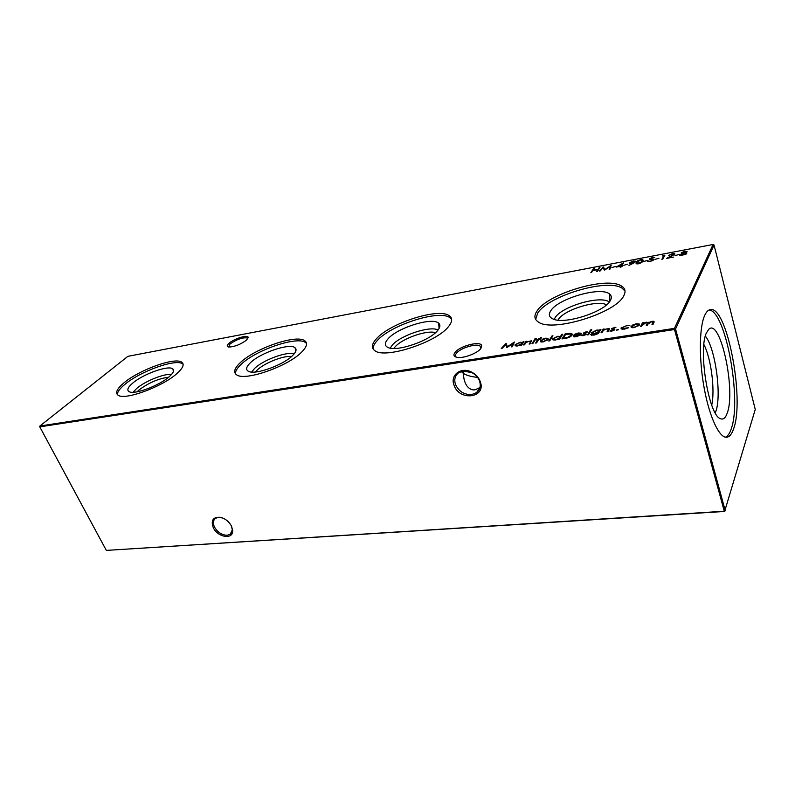 <?xml version="1.0" encoding="UTF-8"?>
<svg xmlns="http://www.w3.org/2000/svg" width="795" height="795" viewBox="0 0 795 795"><rect width="100%" height="100%" fill="white"/><g stroke="black" fill="none" stroke-linecap="round" stroke-linejoin="round"><path stroke-width="1.19" d="M633.555 327.689L632.154 327.202M246.569 340.061C240.557 344.493 234.614 346.819 228.741 347.047C226.645 346.65 226.714 345.428 228.93 343.361C233.839 338.769 247.881 334.377 248.179 337.368L246.569 340.061M247.712 338.819L247.255 337.964C242.455 337.319 236.701 339.346 229.984 344.026L228.751 347.047M480.876 348.439C477.706 353.169 463.733 358.505 457.393 357.412C453.875 356.796 453.061 355.186 454.919 352.563C459.47 345.994 480.886 340.459 481.7 345.726L480.876 348.439M479.941 345.944L480.836 348.488L480.945 347.147L479.941 345.944C475.976 343.162 459.908 348.27 456.32 353.427C455.068 355.107 455.118 356.369 456.469 357.233L456.479 357.243M222.55 517.952L218.476 517.346L215.534 518.32C213.12 520.248 212.752 523.13 214.461 526.966C217.592 532.322 221.825 535.095 227.161 535.274L230.222 534.27L232.339 529.828L231.246 525.624M231.554 526.22L232.687 530.682C233.193 539.984 217.562 537.38 213.239 527.562C210.715 520.288 213.09 516.869 220.364 517.297C225.293 518.559 229.02 521.54 231.554 526.22M471.693 394.549L476.473 392.71C480.041 389.868 481.074 386.002 479.564 381.113L479.564 381.103C478.202 377.506 475.708 374.703 472.081 372.696L463.187 370.997L458.675 372.746C454.978 375.637 453.925 379.563 455.515 384.522C458.804 391.488 464.201 394.837 471.693 394.549M480.23 381.53C486.629 398.007 459.311 401.555 454.064 385.227C449.732 374.902 461.498 366.266 472.081 372.358C476.026 374.544 478.739 377.605 480.23 381.521L480.23 381.53M461.18 371.484L463.594 373.58C463.455 378.152 464.519 382.216 466.794 385.764C469.259 388.934 472.011 390.275 475.032 389.818L479.981 387.553M169.116 376.79C159.407 385.545 134.703 394.807 129.297 391.756C126.564 390.275 127.717 387.384 132.755 383.081C143.537 373.769 169.206 364.756 172.932 369.029C174.473 370.599 173.201 373.183 169.116 376.79M133.073 392.263L136.73 388.407C145.207 381.073 164.406 373.372 171.511 374.465M137.088 391.806L139.095 389.928C148.645 382.802 158.493 378.559 168.649 377.188M117.441 394.708C117.243 392.094 119.687 388.675 124.765 384.462C140.069 371.404 175.546 358.605 182.423 363.762L183.148 364.339M176.798 373.66C162.339 386.817 124.497 400.65 118.077 395.204C114.997 392.839 116.964 388.725 123.97 382.852C139.294 369.814 174.791 357.005 181.658 362.132C184.679 364.219 183.059 368.065 176.798 373.66M292.719 355.425C283.716 364.915 255.384 375.141 248.616 371.414C245.476 369.824 246.082 366.932 250.415 362.739C260.661 352.602 290.334 342.675 295.154 347.882C296.893 349.512 296.078 352.026 292.719 355.425M251.647 372.06L254.519 368.512C262.996 360.065 286.657 351.291 294.19 353.825M255.404 372L257.103 370.142C264.228 363.047 283.467 355.415 291.576 356.488M235.489 373.869C235.201 371.295 237.079 368.125 241.133 364.349C255.702 350.158 296.485 336.066 305.25 342.367L306.512 343.44M301.842 351.897C288.446 366.217 244.79 381.481 236.652 374.842C233.134 372.338 234.366 368.254 240.348 362.599C254.947 348.439 295.75 334.327 304.505 340.578C307.904 342.794 307.019 346.57 301.842 351.897M437.757 330.362C430.025 340.717 396.705 352.145 388.04 347.495C384.502 345.805 384.462 342.963 387.91 338.978C397.083 327.848 432.351 316.788 438.661 323.227C440.549 324.897 440.241 327.272 437.757 330.362M390.236 348.13L392.144 345.269C400.084 335.52 429.986 325.493 438.075 329.975M393.903 348.458L394.986 347.027C401.783 338.66 426.766 329.766 435.521 332.658M373.163 349.134C372.875 346.769 374.157 344.006 376.999 340.856C390.106 325.344 438.224 309.643 449.612 317.453L451.649 319.312M448.718 326.338C437.29 342.029 385.545 359.072 375.071 350.843C371.126 348.22 371.523 344.255 376.254 338.948C389.391 323.466 437.538 307.735 448.907 315.486C452.643 317.791 452.584 321.409 448.718 326.338M610.331 300.53C604.826 311.938 564.301 324.867 553.012 318.974C549.106 317.215 548.351 314.502 550.726 310.835C557.901 298.522 601.278 286.041 609.686 294.13C611.623 295.75 611.842 297.877 610.331 300.53M554.204 319.401L555.069 317.752C561.509 306.472 600.483 295.005 609.318 302.001M557.951 320.137L558.229 319.67C563.804 309.841 597.005 299.526 606.585 304.793M535.651 319.381L537.728 313.081C548.133 295.988 606.823 278.23 621.929 288.068L625.029 291.05M623.697 295.889C615.747 313.23 552.267 332.509 538.573 322.144C534.3 319.491 533.783 315.764 537.042 310.974C547.477 293.921 606.207 276.123 621.302 285.902C625.258 288.207 626.053 291.536 623.697 295.889M705.344 336.106C715.371 348.021 721.93 395.811 715.739 411.671L715.261 412.903M727.276 412.953C725.527 418.081 723.192 419.969 720.27 418.617C708.743 415.169 698.03 350.029 706.338 333.085L708.733 329.309C720.27 317.384 736.021 390.176 727.276 412.953M709.061 310.03C725.567 310.447 741.914 399.458 731.35 428.495C729.81 433.265 727.862 436.157 725.487 437.18M704.479 315.923C699.133 328.255 698.924 360.026 704.33 388.914C709.697 417.852 719.495 438.184 726.759 437.24C729.661 436.862 732.006 433.861 733.805 428.247C744.696 398.166 726.769 305.27 710.273 309.643C708.047 310.01 706.109 312.107 704.479 315.923M616.552 330.005L618.331 329.478L616.622 330.243M601.04 332.767L603.137 329.1L604.111 328.941L603.733 329.607L609.139 328.504L608.036 331.664L607.052 331.823L608.384 329.269L606.734 328.882L603.485 330.273L602.014 332.618L601.04 332.767M590.029 330.154L591.758 329.667L590.089 330.362M599.579 330.243L600.911 329.448L598.307 333.532L593.964 335.172L590.615 334.645L594.133 334.735L598.238 332.568L594.67 333.771L591.927 333.602L591.709 332.558L596.866 330.034L599.579 330.243L599.808 330.988L599.947 329.607M565.175 338.412L561.936 338.928L565.046 333.96L570.343 333.274L571.863 333.582L572.042 335.132C570.85 336.772 568.564 337.865 565.175 338.412M548.759 340.995L552.028 335.927L552.942 335.778L549.683 340.856L548.759 340.995M540.501 337.716L541.554 337.627L541.246 338.084L538.931 339.316L540.193 339.505L538.642 339.753L536.536 342.923L535.621 343.062L537.728 339.902L536.685 340.061L536.973 339.624L540.63 338.094M534.757 338.968L536.406 338.491L534.826 339.197M611.921 267.537L615.867 266.424L611.921 267.537M623.797 265.291L627.782 264.169L623.797 265.291M638.276 263.831L636.179 263.771L636.199 262.35C636.566 261.277 638.057 260.372 640.681 259.637L642.837 259.697L642.887 261.088C642.479 262.171 640.939 263.095 638.276 263.831M650.062 261.605L647.528 261.297L650.29 261.197L652.625 260.144L649.505 258.782L652.466 257.391L654.742 257.56L650.409 258.604L653.52 259.975L650.062 261.605M502.192 348.329L501.297 348.468L506.047 343.38L507.409 346.719L514.395 342.049L512.308 346.739L511.414 346.878L512.924 343.5L506.892 347.584L505.62 344.652L502.192 348.329M523.577 344.96L526.012 341.363L526.916 341.224L526.479 341.87L531.457 340.816L530.036 343.947L529.122 344.086L530.712 341.592L529.291 341.184L526.151 342.526L524.471 344.821L523.577 344.96M672.153 254.012L668.416 255.553L672.411 253.595L674.697 253.625L674.866 254.201L668.943 257.58L673.474 257.093L666.548 258.405L673.931 254.4L672.153 254.012M654.871 259.409L658.956 258.266L654.871 259.409M640.581 326.546L642.489 322.84L643.503 322.681L643.175 323.317L646.385 322.164L648.561 322.631L652.059 321.26L653.957 321.359L652.993 324.589L651.96 324.757L653.033 321.796L651.652 321.736L648.014 324.042L647.279 325.493L646.256 325.652L647.329 322.71L645.977 322.641L640.581 326.546M39.889 426.021L674.458 328.355L713.095 244.472L127.896 356.329L39.889 426.021L39.78 426.855L106.331 550.398L724.285 511.235L674.498 329.528L39.78 426.855L39.889 426.021M590.864 272.685L593.428 268.73L594.272 268.571L593.229 270.181L598.049 269.267L599.937 267.488L597.403 271.453L596.558 271.612L597.79 269.674L592.961 270.588L590.864 272.685M632.83 324.877L636.268 323.774L639.23 323.963L639.508 325.016L634.261 327.6L631.329 327.421L631.021 326.357L632.969 325.324M662.265 255.99L664.938 255.116L662.782 259.11L661.877 259.289L663.815 255.692L662.265 255.99M675.084 255.583L679.228 254.43L675.084 255.583M523.07 341.84L523.965 341.691L521.51 345.288L520.616 345.428L521.043 344.801L517.585 345.964L515.21 345.795L515.09 344.682L520.169 342.238L522.613 342.496L523.07 341.84L523.388 342.536M687.138 251.727L685.25 252.84L686.711 253.535L685.509 254.519L679.904 255.473L679.705 254.887L682.289 253.406L681.226 252.84L684.743 251.25L687.138 251.727M643.394 261.585L647.438 260.452L643.394 261.585M633.635 263.105L628.984 265.401L632.651 263.264L629.431 263.453L629.322 262.877L633.128 261.078L635.294 261.108L635.444 261.724L633.635 263.105M616.115 267.11L623.459 262.916L621.809 265.669L622.684 265.858L621.004 267.001L620.14 267.16L620.696 266.236L616.115 267.11M600.205 270.916L599.351 271.085L603.117 266.882L605.104 269.366L611.186 265.351L609.994 269.078L609.129 269.237L609.994 266.554L604.568 270.101L602.928 267.885L600.205 270.916M531.984 343.639L534.389 340.031L535.293 339.892L532.889 343.5L531.984 343.639M542.329 339.246L545.559 338.203L548.013 338.342L548.202 339.465L543.114 341.939L540.65 341.8L540.471 340.687L542.458 339.634M561.797 334.367L562.731 334.218L559.521 339.306L558.587 339.445L558.984 338.819L555.447 340.002L552.873 339.823L552.704 338.73L557.861 336.245L560.435 336.524L561.797 334.367L562.194 335.073M576.176 336.335L580.221 335.192L576.027 336.762L573.533 336.653L573.284 335.5L574.914 334.139L578.343 332.986L581.016 333.204L581.105 334.337L574.179 335.43L574.318 336.215L576.295 336.722M587.594 334.884L589.761 331.227L590.715 331.078L588.558 334.735L587.594 334.884M585.885 331.783L587.575 331.982L584.315 332.886L586.402 334.168L583.48 335.589L581.552 335.44L585.428 334.337L583.351 333.055L586.014 332.201M614.118 327.292L615.877 327.49L612.548 328.405L614.783 329.687L611.842 331.127L609.825 330.988L613.79 329.865L611.554 328.573L614.237 327.709M626.609 325.304L629.869 325.572L626.291 325.771L622.048 327.759L622.276 328.564L628.746 327.679L624.472 329.14L621.302 328.971L621.034 327.957L626.728 325.712M477.527 377.347C471.544 376.8 466.904 375.548 463.594 373.58L463.793 370.917M724.613 511.453L755.25 409.445L714.039 245.029L675.551 329.001L725.259 510.718L724.613 511.453L106.331 550.398M703.893 344.543C711.078 358.098 715.222 390.166 711.724 405.102M674.458 328.355L674.498 329.528L675.551 329.001L674.458 328.355M713.095 244.472L714.039 245.029M591.589 272.546L593.428 268.73M597.89 270.002L598.049 269.267M598.247 269.932L599.082 267.657M597.264 271.473L597.79 269.674M641.247 326.437L642.489 322.84M642.708 323.605L643.235 323.515M647.468 322.84L648.621 323.118M653.182 321.935L654.176 322.124L653.957 321.359M652.615 324.648L653.162 322.263M646.911 325.553L647.458 323.177M638.345 324.42L639.279 324.638L639.061 323.883M631.16 327.311L631.021 326.357M631.24 327.123L631.985 326.298M632.224 327.003L632.373 327.709M638.763 325.841L638.514 325.155M638.494 325.185L638.276 324.38L636.03 324.221L632.025 326.208L632.254 327.013L634.499 327.142L638.494 325.185L638.703 325.89M663.905 256.03L664.501 255.92M662.503 259.17L663.815 255.692M673.941 254.142L674.806 254.281M674.071 254.937L673.931 254.4M524.382 344.831L526.25 342.079L526.012 341.363M530.692 341.353L531.617 341.482M529.927 343.957L530.712 341.592M521.222 345.328L521.043 344.801M515.14 345.755L515.09 344.682M515.329 345.398L515.836 344.851M521.848 342.854L522.852 343.211L522.613 342.496M522.852 343.211L523.309 342.546M521.162 345.159L521.967 343.41M516.124 345.408L516.263 346.054M521.838 343.639L521.759 342.794L519.88 342.675L515.975 344.553L516.104 345.398L517.923 345.507L521.838 343.639L522.077 344.344M505.66 344.762L506.047 343.38M506.286 344.086L506.177 343.361M506.415 344.066L507.548 347.147M513.023 343.788L513.888 343.202M512.01 346.779L512.924 343.5M685.817 253.555L686.622 253.685M679.844 255.443L679.705 254.887M679.944 255.493L680.59 254.937M681.563 253.327L682.18 252.889M686.244 251.806L687.009 251.906M686.353 252.373L686.125 251.647L684.485 251.667L682.14 252.671L683.879 252.939L686.224 251.886M685.777 253.714L683.69 253.347L680.619 254.728L682.766 255.066L685.777 253.714L685.926 254.281M648.452 261.714L648.481 260.939M652.765 260.641L652.625 260.144M649.803 259.319L650.429 258.852M650.916 259.508L650.767 258.991M652.039 259.677L651.89 259.13M652.596 259.895L653.44 260.104M636.089 263.711L636.199 262.35M636.388 263.036L637.173 262.022M642.121 260.194L643.145 260.462M642.112 262.072L642.201 260.79M637.024 263.374L637.083 263.95M640.482 260.045L637.073 262.181L637.004 263.354L641.048 262.33L641.982 260.084L640.482 260.045M642.191 261.933L642.002 261.247M629.491 263.483L629.322 262.877M629.551 263.503L630.167 262.936M634.619 261.625L635.424 261.754M634.817 262.34L634.589 261.843M630.206 262.698L632.015 263.056L634.499 261.505L630.206 262.698M634.738 262.41L634.579 261.863M618.132 266.722L620.935 265.828L621.978 264.109L618.063 266.375M622.078 264.437L622.803 264.019M620.816 267.031L620.696 266.236M620.786 266.573L621.978 264.109M621.134 266.504L620.935 265.828M602.968 267.935L603.117 266.882M603.306 267.547L603.236 266.862M603.435 267.527L605.134 269.813M610.073 266.832L610.888 266.285M609.566 269.157L609.994 266.554M536.019 338.998L535.84 338.461M532.779 343.51L534.628 340.747L534.389 340.031M536.426 342.943L537.728 339.902M537.837 340.24L538.016 339.455M538.255 340.18L539.099 339.048M547.218 338.819L548.242 339.067L548.013 338.342M540.54 341.731L540.471 340.687M540.699 341.413L541.256 340.807M541.534 341.403L541.653 342.049M547.646 340.081L547.377 339.445M547.278 339.614L547.159 338.779L545.261 338.64L541.385 340.548L541.504 341.393L543.402 341.492L547.278 339.614L547.477 340.21M549.534 340.876L552.257 336.653L552.028 335.927M559.163 339.356L558.984 338.819M552.783 339.773L552.704 338.73M552.942 339.455L553.519 338.829M559.73 336.891L560.674 337.249L560.435 336.524M560.674 337.249L562.025 335.092M559.094 339.167L559.819 337.468M559.968 338.362L559.61 336.812L557.593 336.683L553.628 338.591L553.956 340.101M555.884 339.922L559.73 337.637M554.016 340.101L553.797 339.425L555.765 339.554M562.701 338.799L565.275 334.695L565.046 333.96M570.542 333.92L570.343 333.274M570.83 334.019L572.32 334.476M571.386 335.917L571.287 334.874M565.662 334.317L563.188 338.263L567.471 337.478L571.098 335.281L570.959 334.079L565.662 334.317M571.317 335.977L571.098 335.281M573.374 336.533L573.284 335.5M573.513 336.225L574.109 335.57M580.29 333.632L581.244 333.94L581.016 333.204M574.368 336.245L574.437 336.871M574.556 334.973L580.42 334.039L578.114 333.423L575.918 334.079L574.676 335.351M591.569 335.271L591.579 334.496M598.367 333.483L598.238 332.568M591.828 333.532L591.709 332.558M591.937 333.304L592.583 332.598M598.883 330.7L599.808 330.988M598.347 332.936L598.973 331.336M592.861 333.234L592.911 333.86M598.903 331.416L598.754 330.591L596.687 330.472L592.663 332.429L592.812 333.204L594.978 333.314L598.903 331.416L599.132 332.161M588.33 334.765L589.761 331.227M591.311 330.203L591.132 329.627M584.414 333.184L584.623 333.87L584.385 333.175M585.448 334.099L585.269 333.373M585.498 334.109L586.332 334.268M582.596 335.669L582.387 335.003M585.597 334.874L585.428 334.337M585.667 334.824L585.458 334.288M583.54 333.652L583.351 333.055M583.649 333.691L584.335 333.125M601.755 332.658L603.137 329.1M608.344 329.06L609.338 329.239M607.758 331.714L608.384 329.269M612.776 329.378L612.637 328.693M614.704 329.816L613.571 328.892M610.868 331.207L610.669 330.541M613.959 330.412L613.79 329.865M614.018 330.382L613.8 329.846M611.733 329.16L611.554 328.573M611.852 329.209L612.567 328.633M617.894 330.084L617.705 329.438M622.256 328.554L622.415 329.259M621.173 328.892L621.034 327.957M621.253 328.713L621.978 327.918M653.182 323.505L652.973 322.73M647.438 324.529L647.219 323.764M530.504 343.102L530.265 342.387M538.632 339.604L538.394 338.889M598.357 333.493L598.128 332.757M608.255 330.839L608.026 330.084M232.339 529.828L232.687 530.682M476.473 392.71L479.912 387.801M230.222 534.27L231.723 532.551M247.662 338.889L247.255 337.964M621.302 285.902L621.929 288.068M609.795 301.355L609.686 294.13M448.907 315.486L449.612 317.453M439.088 328.444L438.661 323.227M304.505 340.578L305.25 342.367M295.641 351.549L295.154 347.882M181.658 362.132L182.423 363.762M173.38 371.603L172.932 369.029M479.564 381.103L480.23 381.521M221.02 517.525L220.364 517.297M480.945 347.147L481.7 345.726M247.692 338.521L248.179 337.368M648.263 322.253L648.481 323.009M639.23 323.963L639.448 324.728M632.254 327.013L632.452 327.719M674.697 253.625L674.856 254.211M531.457 340.816L531.646 341.383M522.424 342.357L522.663 343.062M516.104 345.398L516.323 346.054M686.562 253.039L686.701 253.555M686.969 251.27L687.109 251.786M680.739 255.086L680.898 255.672M648.67 261.078L648.859 261.734M650.489 258.892L650.648 259.468M653.331 259.458L653.49 260.035M642.837 259.697L643.026 260.372M637.004 263.354L637.173 263.95M635.294 261.108L635.453 261.694M630.276 263.036L630.445 263.622M541.504 341.393L541.723 342.049M560.246 336.394L560.475 337.12M571.863 333.582L572.092 334.307M580.897 333.125L581.125 333.87M574.318 336.215L574.527 336.881M591.788 334.655L591.987 335.311M592.812 333.204L593.01 333.87M609.139 328.504L609.348 329.209M614.664 329.13L614.813 329.637M622.276 328.564L622.485 329.269"/></g></svg>
